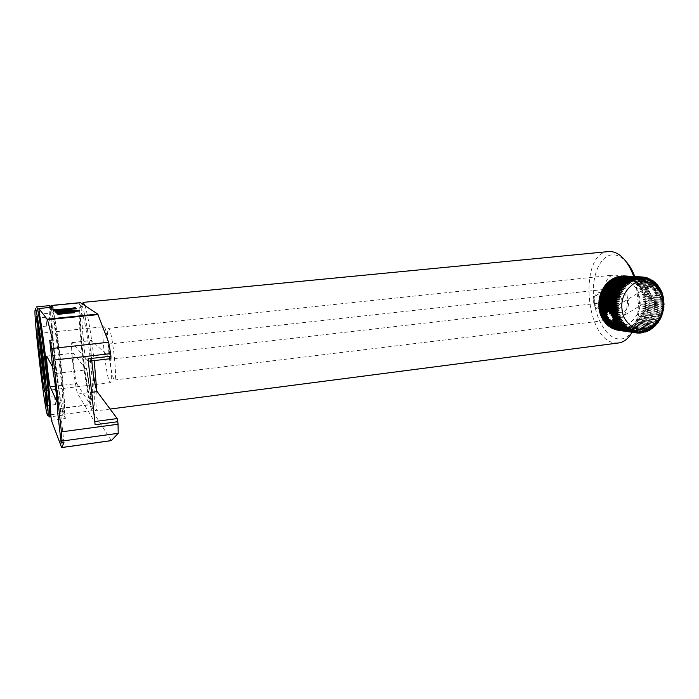 <?xml version="1.0" encoding="UTF-8"?>
<svg xmlns="http://www.w3.org/2000/svg" width="699" height="699" viewBox="0 0 699 699"><rect width="100%" height="100%" fill="white"/><g stroke="black" fill="none" stroke-linecap="round" stroke-linejoin="round"><path stroke-width="0.52" stroke-dasharray="3.5 2.62" d="M51.857 307.254L52.582 309.316C56.462 321.348 65.313 397.058 64.422 410.628C64.325 413.607 63.959 414.437 63.347 413.109C59.066 405.245 47.689 303.401 51.516 306.8M49.874 305.594C46.405 304.738 57.895 406.608 62.124 414.577L62.692 415.206L63.207 412.069C64.072 398.22 54.976 320.465 51.062 308.18L50.817 307.359M45.767 317.241L46.763 326.057L45.767 317.241M54.513 395.835L55.509 404.538L54.513 395.835M44.876 385.07L46.003 390.287L46.361 389.081C46.571 382.065 41.748 340.806 39.992 334.559L39.511 333.362L104.09 326.695C107.497 327.639 113.771 383.62 110.39 382.702L109.961 382.493C106.397 379.505 100.525 326.101 103.828 326.616M39.371 333.886L39.502 338.98M48.913 416.289L48.484 414.857C44.981 402.152 35.806 323.681 36.165 309.447L36.523 306.887M81.364 304.86C80.743 304.476 80.315 305.515 80.07 307.979C78.227 322.964 86.449 393.266 91.595 406.495L92.478 408.469C95.143 412.995 94.994 391.851 91.857 362.571C88.747 333.336 83.697 306.031 81.364 304.86M96.733 390.758C97.327 403.541 97.004 410.261 95.763 410.907L93.989 408.242C88.546 394.402 80.009 321.444 82.01 305.751L83.129 302.379M608.348 251.509C578.693 253.221 584.976 339.688 614.709 342.877L618.3 342.999M634.797 276.533L637.409 285.14L639.471 302.807C639.716 324.817 629.249 341.208 617.689 338.849C605.43 336.918 594.491 316.498 593.425 294.943C592.193 273.379 601.14 254.462 613.442 254.812C617.855 254.969 622.11 257.284 626.225 261.758M594.84 301.924C594.255 312.034 608.68 310.312 608.637 300.352C607.649 290.12 593.18 291.71 594.84 301.924M614.465 275.048C628.908 274.62 632.813 318.132 618.432 318.875L616.675 318.893C611.083 317.573 607.09 312.103 604.696 302.484C602.494 297.957 602.276 293.615 604.023 289.447C605.264 280.928 608.357 276.14 613.311 275.083L614.465 275.048M109.586 359.365L107.987 344.118C107.323 334.332 107.497 329.063 108.502 328.312L108.764 328.39C112.023 329.316 117.79 380.833 114.549 380.011L114.147 379.819C112.714 377.643 111.193 370.828 109.586 359.365L604.696 302.484M107.987 344.118L604.023 289.447M632.053 332.296C636.177 324.782 638.274 315.249 638.362 303.716L636.107 284.423L633.783 276.472M84.981 305.585C88.074 315.695 91.15 334.026 94.208 360.57M622.084 301.697C622.547 311.92 607.885 313.685 608.06 303.314C606.802 292.933 621.516 291.273 622.084 301.697M598.152 292.802L602.285 291.693C610.402 291.509 612.778 305.428 605.343 309.439L601.035 310.557C593.005 310.609 590.734 296.752 598.152 292.802M616.701 294.462L620.93 293.318C629.24 293.117 631.643 307.455 624.032 311.588L619.62 312.75C611.407 312.811 609.109 298.534 616.701 294.462M649.633 329.753L632.403 327.377L633.067 326.966L631.608 324.895L633.853 326.442L634.5 325.979L632.918 323.952L635.26 325.385L635.872 324.878L634.176 322.903L636.597 324.231L637.173 323.672L635.374 321.767L637.864 322.973L638.414 322.37L636.501 320.535L639.052 321.619L639.568 320.981L637.549 319.216L640.17 320.177L640.642 319.504L638.528 317.827L641.193 318.657L641.63 317.949L639.419 316.367L642.128 317.066L642.521 316.315L640.223 314.838L642.975 315.406L643.316 314.629L640.939 313.257L643.709 313.685L644.015 312.89L641.56 311.632L644.356 311.911L644.609 311.099L642.075 309.963L644.889 310.103L645.09 309.273L642.503 308.259L645.308 308.259L645.465 307.411L642.827 306.529L645.631 306.389L645.736 305.542L643.036 304.79L645.832 304.511L645.885 303.654L643.15 303.034L645.92 302.615L645.928 301.758L643.159 301.286L645.902 300.727L645.859 299.88L643.063 299.539L645.762 298.857L645.666 298.01L642.862 297.809L645.518 296.996L645.369 296.166L642.556 296.105L645.16 295.17L644.959 294.358L642.154 294.436L644.696 293.388L644.443 292.593L641.638 292.811L644.12 291.64L643.823 290.871L641.035 291.23L643.438 289.954L643.097 289.211L640.336 289.709L642.652 288.329L642.267 287.621L639.541 288.25L641.769 286.782L641.341 286.101L638.659 286.861L640.8 285.306L640.328 284.659L637.689 285.559L639.734 283.916L639.218 283.313L636.649 284.327L638.58 282.614L638.038 282.064L635.522 283.191L637.357 281.417L636.772 280.911L634.334 282.151L636.055 280.325L635.443 279.871L633.084 281.216L634.683 279.347L634.045 278.936L631.765 280.378L633.25 278.473L632.586 278.123L630.402 279.661L631.765 277.73L631.075 277.433L628.995 279.05L630.236 277.101L629.528 276.865L627.545 278.552L628.663 276.603L627.947 276.42L626.068 278.185L627.064 276.236L626.33 276.114L624.565 277.931L625.439 276L624.696 275.93M611.538 282.379C623.124 277.127 632.097 280.351 638.449 292.051C642.521 305.052 639.41 315.537 629.126 323.488C617.68 328.932 608.663 325.821 602.092 314.157C597.881 300.963 601.026 290.373 611.538 282.379M613.137 278.901L612.551 280.325L612.507 278.857M614.692 278.088L613.984 279.6L614.045 278.045M616.291 277.407L615.452 278.997L615.618 277.363M617.933 276.848L616.937 278.517L617.217 276.804M619.594 276.428L618.458 278.15L618.842 276.376M621.28 276.131L619.978 277.914L620.485 276.088M622.975 275.974L621.516 277.791L622.145 275.922M624.67 275.956L623.045 277.8L623.796 275.895M613.285 318.98L614.954 318.351L614.255 319.111M613.678 320.553L615.277 319.784L614.421 320.649M613.486 321.942L615.015 321.042L613.539 321.855M647.676 291.771L649.388 291.317L649.764 292.103L648.436 293.379L650.297 293.073L650.83 293.903L649.476 295.065L651.617 294.926L652.508 295.808L651.11 296.865L654.054 297.127L656.195 295.319L654.884 295.537L656.448 294.375L656.483 293.589L654.902 293.921L656.361 292.636L656.143 291.859L654.447 292.322L655.758 290.924L655.321 290.164L653.574 290.758L654.666 289.255L653.993 288.504L652.237 289.229L652.98 287.612L651.844 286.87L650.114 287.726C650.009 286.258 649.03 286.188 647.178 287.499L648.663 286.634L646.846 288.818L648.384 288.084L648.497 288.783L647.125 290.251L648.733 289.648L648.995 290.391L647.676 291.771L641.035 291.23M612.595 317.294L614.369 316.813L613.766 317.442M614.954 318.351L621.691 319.216M614.369 316.813L620.957 317.634M611.66 315.494L620.31 315.992M613.582 315.17L613.067 315.668M610.349 313.58L619.777 314.305M599.296 310.461L619.34 312.558M647.562 287.28L608.139 311.247M599.725 312.296L607.405 312.82M600.266 314.087L600.974 313.624L607.44 314.419M600.974 313.624L600.834 314.157M600.913 315.817L601.603 315.214L607.92 316.009M601.603 315.214L601.472 315.887M601.664 317.486L602.328 316.743L608.803 317.573M602.328 316.743L602.223 317.564M602.521 319.085L603.15 318.211L610.122 319.111M603.15 318.211L603.08 319.163M603.482 320.605L604.058 319.6L612.202 320.666M615.015 321.042L623.456 322.152M604.058 319.6L604.041 320.684M615.277 319.784L622.529 320.719M648.497 288.783L642.652 288.329M640.336 289.709L647.125 290.251M642.267 287.621L648.384 288.084M639.541 288.25L646.846 288.818M648.401 287.272L641.769 286.782M641.341 286.101L648.663 286.634M638.659 286.861L647.178 287.499M650.114 287.726L658.93 288.381M658.842 286.607L640.8 285.306M651.844 286.87L658.886 287.385M659.83 288.119L652.98 287.612M652.237 289.229L659.83 289.814M653.993 288.504L659.839 288.949M660.73 289.718L654.666 289.255M653.574 290.758L660.642 291.317M655.321 290.164L660.686 290.583M661.525 291.387L655.758 290.924M654.447 292.322L661.359 292.881M656.143 291.859L661.429 292.287M662.215 293.117L656.361 292.636M654.902 293.921L661.97 294.506M656.483 293.589L662.058 294.043M662.801 294.908L656.448 294.375M654.884 295.537L662.495 296.184M656.195 295.319L662.573 295.86M663.281 296.743L655.697 296.088M654.054 297.127L662.905 297.905M642.556 296.105L651.11 296.865M645.369 296.166L662.967 297.713M652.508 295.808L645.16 295.17M644.959 294.358L651.617 294.926M642.154 294.436L649.476 295.065M650.83 293.903L644.696 293.388M644.443 292.593L650.297 293.073M641.638 292.811L648.436 293.379M649.764 292.103L644.12 291.64M643.823 290.871L649.388 291.317M648.995 290.391L643.438 289.954M643.097 289.211L648.733 289.648M618.702 330.356L618.327 328.32L619.602 330.452L620.345 330.496L619.847 328.416L621.236 330.522L621.988 330.505L621.367 328.399L622.888 330.461L623.63 330.391L622.896 328.25L624.522 330.269L625.264 330.138L624.408 327.988L626.155 329.937L626.889 329.753L625.911 327.595L627.763 329.491L628.488 329.238L627.387 327.097L629.345 328.906L630.052 328.6L628.829 326.468L630.891 328.207L631.581 327.848L630.236 325.743L632.403 327.377M617.086 330.077L616.824 328.093L617.951 330.208M615.496 329.675L615.338 327.752L616.308 329.788M613.932 329.133L613.879 327.281L614.701 329.246M612.411 328.469L612.455 326.704L613.137 328.574M610.935 327.682L611.083 326.005L611.625 327.787M609.519 326.783L609.746 325.192L610.183 326.87M608.156 325.751L608.471 324.266L608.794 325.848M606.872 324.624L607.265 323.244L607.483 324.703M605.657 323.384L606.12 322.117L606.251 323.462M604.521 322.038L605.046 320.902L605.098 322.117M598.982 308.591L599.646 308.67M600.991 294.515L600.284 294.454M601.586 292.706L600.939 292.654M602.311 290.959L601.699 290.906M603.15 289.264L603.185 289.727L602.555 289.22M604.093 287.647L604.093 288.25L603.517 287.604M605.133 286.109L605.089 286.843L604.574 286.066M606.278 284.65L606.173 285.515L605.71 284.607M607.501 283.287L607.326 284.283L606.933 283.252M608.803 282.029L608.541 283.139L608.235 281.985M610.183 280.876L609.825 282.09L609.598 280.832M611.634 279.827L611.162 281.155L611.031 279.783M663.639 298.622L645.518 296.996M640.328 284.659L657.829 285.908M637.689 285.559L657.942 287.036M657.759 285.183L639.734 283.916M639.218 283.313L656.693 284.528M636.649 284.327L656.877 285.769M656.588 283.846L638.58 282.614M638.038 282.064L655.461 283.244M635.522 283.191L655.732 284.598M655.33 282.614L637.357 281.417M636.772 280.911L654.15 282.055M634.334 282.151L654.517 283.532M654.002 281.496L636.055 280.325M635.443 279.871L652.761 280.981M633.084 281.216L653.233 282.562M652.613 280.482L634.683 279.347M634.045 278.936L651.302 280.028M631.765 280.378L651.896 281.706M651.153 279.591L633.25 278.473M632.586 278.123L649.782 279.189M630.402 279.661L650.498 280.954M649.633 278.831L631.765 277.73M631.075 277.433L648.209 278.473M628.995 279.05L649.056 280.325M648.078 278.185L630.236 277.101M629.528 276.865L646.584 277.887M627.545 278.552L647.58 279.818M646.47 277.678L628.663 276.603M627.947 276.42L644.915 277.433M626.068 278.185L646.059 279.434M644.836 277.293L627.064 276.236M626.33 276.114L643.22 277.119M624.565 277.931L644.522 279.172M643.176 277.049L625.439 276M623.045 277.8L642.966 279.041M621.516 277.791L641.402 279.041M619.978 277.914L639.83 279.163M618.458 278.15L638.274 279.408M616.937 278.517L636.719 279.783M615.452 278.997L635.19 280.282M613.984 279.6L633.687 280.911M612.551 280.325L632.228 281.653M611.162 281.155L630.804 282.51M609.825 282.09L629.432 283.479M608.541 283.139L628.113 284.554M607.326 284.283L626.863 285.734M606.173 285.515L625.684 287.009M605.089 286.843L624.574 288.381M604.093 288.25L623.552 289.823M603.185 289.727L622.617 291.352M602.355 291.273L621.769 292.942M601.629 292.872L621.018 294.602M600.991 294.524L620.363 296.306M599.698 308.565L619.017 310.784M605.046 320.902L624.469 323.497M606.12 322.117L625.561 324.755M607.265 323.244L626.732 325.909M608.471 324.266L627.973 326.966M609.746 325.192L629.275 327.91M611.083 326.005L630.638 328.748M612.455 326.704L632.045 329.465M613.879 327.281L633.504 330.068M615.338 327.752L634.989 330.548M616.824 328.093L636.509 330.898M635.548 332.803L636.221 332.907M618.327 328.32L638.047 331.125M636.256 332.873L619.602 330.452M620.345 330.496L637.89 333.047M619.847 328.416L639.602 331.23M637.977 332.951L621.236 330.522M621.988 330.505L639.568 333.056M621.367 328.399L641.166 331.204M639.707 332.899L622.888 330.461M623.63 330.391L641.245 332.934M622.896 328.25L642.722 331.055M641.429 332.698L624.522 330.269M625.264 330.138L642.914 332.672M624.408 327.988L644.277 330.776M643.132 332.375L626.155 329.937M626.889 329.753L644.574 332.278M625.911 327.595L645.815 330.374M644.81 331.911L627.763 329.491M628.488 329.238L646.199 331.754M627.387 327.097L647.326 329.858M646.461 331.317L629.345 328.906M630.052 328.6L647.807 331.099M628.829 326.468L648.803 329.212M648.069 330.601L630.891 328.207M631.581 327.848L649.371 330.312M630.236 325.743L650.245 328.46M633.067 326.966L650.883 329.412M631.608 324.895L651.643 327.586M651.145 328.792L633.853 326.442M634.5 325.979L652.35 328.39M632.918 323.952L652.988 326.608M652.595 327.717L635.26 325.385M635.872 324.878L653.748 327.263M634.176 322.903L654.281 325.533M653.976 326.529L636.597 324.231M637.173 323.672L655.085 326.022M635.374 321.767L655.505 324.353M655.286 325.236L637.864 322.973M638.414 322.37L656.344 324.686M636.501 320.535L656.658 323.087M656.51 323.847L639.052 321.619M639.568 320.981L657.532 323.253M637.549 319.216L657.742 321.732M657.654 322.37L640.17 320.177M640.642 319.504L658.633 321.732M638.528 317.827L658.738 320.291M658.703 320.806L641.193 318.657M641.63 317.949L659.638 320.133M639.419 316.367L659.655 318.788M659.655 319.172L642.128 317.066M642.521 316.315L660.555 318.464M640.223 314.838L660.485 317.215M660.494 317.46L642.975 315.406M643.316 314.629L661.368 316.726M640.939 313.257L661.21 315.59M661.228 315.695L643.709 313.685M644.015 312.89L662.084 314.943M641.56 311.632L661.848 313.903M662.425 313.938L644.356 311.911M644.609 311.099L662.687 313.1M642.075 309.963L662.39 312.182M662.975 312.077L644.889 310.103M645.09 309.273L663.185 311.221M642.503 308.259L662.827 310.426M663.412 310.181L645.308 308.259M645.465 307.411L663.569 309.316M642.827 306.529L663.159 308.652M663.735 308.268L645.631 306.389M645.736 305.542L663.849 307.394M643.036 304.79L663.377 306.852M663.945 306.328L645.832 304.511M645.885 303.654L664.006 305.454M643.15 303.034L663.5 305.044M664.041 304.388L645.92 302.615M645.928 301.758L664.05 303.506M643.159 301.286L663.508 303.235M664.024 302.449L645.902 300.727M645.859 299.88L663.98 301.575M643.063 299.539L663.412 301.444M663.893 300.526L645.762 298.857M645.666 298.01L663.237 299.609M642.862 297.809L663.211 299.661M50.765 414.778L64.745 412.969C65.557 400.641 58.279 334.524 53.683 312.768L53.29 309.709L76.06 308.311M53.342 309.657L53.063 307.141M53.683 312.768L39.502 314.174M51.377 420.309L65.348 418.474L64.745 412.969M50.878 306.311C48.764 314.969 59.511 407.124 63.487 414.393L65.348 418.474M52.678 316.551C54.059 317.809 57.772 340.754 60.446 365.114C63.137 389.5 63.932 407.307 62.298 403.629C58.768 397.539 49.227 311.544 52.678 316.551M111.298 440.641L92.268 410.663C87.733 404.721 78.576 334.454 79.136 310.671M79.136 310.618C79.205 305.524 79.616 302.868 80.368 302.641M63.976 442.633L60.097 408.592L57.117 402.143M76.689 383.568L90.424 404.712C92.076 405.149 88.214 371.256 86.449 369.876L73.264 353.135C71.997 352.777 75.291 381.977 76.689 383.568L55.378 386.145M52.608 367.019L56.261 373.965L52.608 339.985M49.856 342.257L52.713 341.942M53.412 374.297L56.261 373.965M63.6 440.152L60.778 440.545M60.097 408.592L90.424 404.712M88.31 361.243L88.048 358.797M91.77 360.85C90.617 348.434 90.52 341.636 91.473 340.439L110.896 358.648M95.125 424.747L94.566 421.584L77.825 394.026C75.422 391.003 69.909 342.012 72.041 342.554L88.091 361.269M91.115 399.985C86.274 394.122 77.065 308.792 81.844 313.633C83.801 314.812 87.969 337.503 90.538 361.654C93.142 385.831 93.308 403.55 91.115 399.985M55.605 311.466L70.94 309.945M57.589 314.061L58.017 314.533L74.059 312.252M55.291 311.527L62.989 311.3L71.333 309.945M53.596 309.98L54.557 311.003L58.463 310.059L76.689 308.783M56.479 312.925L73.316 311.649M74.164 311.361L79.616 311.02M55.815 312.252L78.751 310.365M69.271 313.117L74.714 312.785M57.012 313.475L57.432 313.938L62.989 313.117M92.268 410.663L63.487 414.393M59.939 408.399L90.18 404.538M46.772 356.184L73.386 353.213M56.069 373.432L86.449 369.876M72.242 342.659L91.718 340.544M77.825 394.026L91.648 392.314M111.124 440.484L61.538 447.404M52.582 309.316L51.062 308.18M64.422 410.628L63.207 412.069M62.692 415.206L50.975 416.726M45.75 317.232L36.497 318.159M54.47 395.8L45.321 396.936M46.195 390.531L110.39 382.702M39.992 334.559L38.462 333.423M46.361 389.081L45.138 390.514M55.509 404.538L46.361 405.691M46.763 326.057L37.519 327.01M46.99 413.773L48.484 414.857M34.95 310.828L36.165 309.447M91.595 406.495L93.989 408.242M80.07 307.979L82.01 305.751M114.549 380.011L618.432 318.875M108.502 328.312L613.311 275.083M637.409 285.14L636.107 284.423M639.471 302.807L638.362 303.716M110.101 409.046L95.763 410.907M602.285 291.693L620.93 293.318M614.141 321.557L654.989 296.533M619.908 330.47L637.444 333.021M601.035 310.557L619.62 312.75M46.693 356.106L73.264 353.135M72.041 342.554L91.473 340.439"/><path stroke-width="1.05" d="M51.516 306.8L51.857 307.254M50.817 307.359L49.874 305.594L36.523 306.887M36.497 306.896L36.663 306.992C39.371 307.245 52.346 419.557 49.367 416.936L48.913 416.289M47.392 415.171C49.035 420.003 47.681 398.369 44.29 368.163C40.918 337.993 36.671 309.736 35.413 308.451L34.95 310.828C34.653 324.659 43.626 401.418 46.99 413.773L47.392 415.171M36.505 318.176L37.519 327.01L36.505 318.176M45.356 396.971L46.361 405.691L45.356 396.971M44.771 391.763C42.901 388.015 36.173 328.146 38.096 332.278L38.462 333.423C40.262 339.932 45.321 383.209 45.138 390.514L44.771 391.763M39.511 333.362L39.371 333.886M39.502 338.98C40.149 349.683 43.041 374.515 44.876 385.07M46.536 397.539C45.112 386.713 45.278 393.852 46.676 404.197C48.091 414.97 47.969 408.155 46.536 397.539M37.519 322.562C38.314 331.745 40.149 342.493 39.275 332.75C38.462 323.349 36.628 312.741 37.519 322.562M40.35 366.224L38.454 349.325L40.35 366.224M83.076 302.379L84.981 305.585M633.783 276.472C627.65 260.552 619.742 252.199 610.061 251.43L83.129 302.379M626.225 261.758C629.624 265.559 632.481 270.487 634.797 276.533M618.3 342.999L619.034 342.903C624.12 342.047 628.462 338.508 632.053 332.296M94.208 360.57L96.733 390.758M616.649 313.519L609.476 312.663L610.349 313.58L616.868 314.367L616.649 313.519L619.34 312.558L616.431 312.488L616.265 311.614L619.017 310.784L616.107 310.566L616.002 309.683L618.798 308.975L615.906 308.617L615.854 307.726L618.694 307.149L615.828 306.643L615.828 305.751L618.694 305.314L615.863 304.668L615.915 303.777L618.807 303.48L616.02 302.693L616.125 301.802L619.034 301.653L616.291 300.736L616.457 299.854L619.375 299.845L616.684 298.788L616.902 297.923L619.812 298.054L617.191 296.883L617.462 296.026L620.363 296.306L617.82 295.004L618.134 294.174L621.018 294.602L618.545 293.187L618.912 292.383L621.769 292.942L619.384 291.422L619.795 290.644L622.617 291.352L620.319 289.727L620.782 288.984L623.552 289.823L621.359 288.11L621.857 287.403L624.574 288.381L622.486 286.581L623.027 285.908L625.684 287.009L623.7 285.131L624.277 284.51L626.863 285.734L624.993 283.794L625.596 283.217L628.113 284.554L626.356 282.553L626.994 282.029L629.432 283.479L627.789 281.426L628.462 280.954L630.804 282.51L629.283 280.413L629.974 279.993L632.228 281.653L630.83 279.53L631.538 279.163L633.687 280.911L632.412 278.761L633.145 278.464L635.19 280.282L634.037 278.132L634.788 277.887L636.719 279.783L635.688 277.634L636.448 277.451L638.274 279.408L637.366 277.267L638.126 277.145L639.83 279.163L639.052 277.031L639.812 276.979L641.402 279.041L640.738 276.944L641.499 276.944L642.966 279.041L642.416 276.987L643.176 277.049L644.522 279.172L644.085 277.171L644.836 277.293L646.059 279.434L645.736 277.486L646.47 277.678L647.58 279.818L647.353 277.94L648.078 278.185L649.056 280.325L648.934 278.517L650.498 280.954L650.472 279.233L651.896 281.706L651.957 280.072L653.233 282.562L653.382 281.024L654.002 281.496L654.517 283.532L654.745 282.099L655.33 282.614L655.732 284.598L656.029 283.278L656.877 285.769L657.235 284.563L657.942 287.036L658.362 285.952L658.93 288.381L659.393 287.42L659.83 288.119L659.83 289.814L660.337 288.984L660.642 291.317L661.175 290.618L661.359 292.881L661.918 292.322L662.215 293.117L661.97 294.506L662.556 294.087L662.495 296.184L663.08 295.904L664.041 304.388L663.5 305.044L663.945 306.328L663.377 306.852L663.849 307.394L663.159 308.652L663.412 310.181L662.827 310.426L662.975 312.077L662.39 312.182L662.425 313.938L661.848 313.903L662.084 314.943L661.77 315.756L661.21 315.59L661.368 316.726L661.009 317.521L660.485 317.215L660.153 319.233L659.655 318.788L659.192 320.867L658.738 320.291L658.633 321.732L658.143 322.431L657.742 321.732L657.008 323.917L656.658 323.087L655.784 325.306L655.505 324.353L655.085 326.022L654.491 326.599L654.281 325.533L653.748 327.263L653.119 327.787L652.988 326.608L652.35 328.39L651.686 328.871L651.643 327.586L650.883 329.412L649.633 329.753M651.363 326.442C656.02 323.454 659.375 319.111 661.42 313.432C663.071 308.582 663.412 303.689 662.451 298.726C659.961 284.423 644.854 276.568 633.39 283.934C622.591 292.208 619.34 303.165 623.639 316.813C630.367 328.871 639.602 332.086 651.363 326.442M629.974 279.993L612.507 278.857L611.634 279.827M631.538 279.163L614.045 278.045L613.137 278.901M633.145 278.464L615.618 277.363L614.692 278.088M634.788 277.887L617.217 276.804L616.291 277.407M636.448 277.451L618.842 276.376L617.933 276.848M638.126 277.145L619.594 276.428M639.812 276.979L621.28 276.131M641.499 276.944L622.975 275.974M642.416 276.987L624.67 275.956M613.006 318.228L613.285 318.98L618.842 319.696L618.484 318.927L613.006 318.228L613.766 317.442M614.255 319.111L613.678 320.553L619.716 321.339L619.305 320.605L613.547 319.854M614.421 320.649L613.486 321.942L620.686 322.903L620.231 322.204L613.705 321.339M613.539 321.855L612.202 320.666L610.454 321.54L609.345 320.762L610.122 319.111L608.348 319.854L607.676 319.094L608.803 317.573L607.02 318.176L606.592 317.416L607.92 316.009L606.19 316.481L605.954 315.712L600.607 315.039L600.913 315.817L606.19 316.481M619.305 320.605L621.691 319.216L618.842 319.696M618.484 318.927L620.957 317.634L618.073 317.984L617.759 317.189L612.202 316.49L612.595 317.294L618.073 317.984M613.067 315.668L612.202 316.49M617.759 317.189L620.31 315.992L617.409 316.201L617.147 315.38L611.136 314.646L611.66 315.494L617.409 316.201M612.123 313.799L611.136 314.646M617.147 315.38L619.777 314.305L616.868 314.367M610.629 311.798L609.476 312.663M599.646 308.67L599.296 310.461L616.431 312.488M606.461 312.304L599.515 311.474L599.725 312.296L606.016 313.056L607.702 311.518M599.917 310.539L599.515 311.474M605.815 313.991L600.004 313.283L600.266 314.087L605.806 314.768L605.815 313.991L607.405 312.82L606.016 313.056M600.31 312.366L600.004 313.283M605.954 315.712L607.44 314.419L605.806 314.768M600.834 314.157L600.607 315.039M606.592 317.416L601.315 316.743L601.664 317.486L607.02 318.176M601.472 315.887L601.315 316.743M607.676 319.094L602.127 318.368L602.521 319.085L608.348 319.854M602.223 317.564L602.127 318.368M609.345 320.762L603.036 319.932L603.482 320.605L610.454 321.54M603.08 319.163L603.036 319.932M604.041 320.684L604.521 322.038L621.752 324.38L621.254 323.724L604.041 321.4M621.254 323.724L623.456 322.152L620.686 322.903M620.231 322.204L622.529 320.719L619.716 321.339M658.886 287.385L659.393 287.42M659.839 288.949L660.337 288.984M660.686 290.583L661.175 290.618M661.429 292.287L661.918 292.322M662.058 294.043L662.556 294.087M662.573 295.86L663.08 295.904M662.967 297.713L663.491 297.765M617.951 330.208L635.548 332.803M616.308 329.788L634.57 332.619L633.827 332.453L634.989 330.548L632.944 332.208L632.211 331.973L633.504 330.068L631.346 331.658L630.638 331.361L632.045 329.465L629.799 330.977L629.109 330.627L630.638 328.748L628.287 330.173L627.623 329.762L629.275 327.91L626.846 329.238L626.208 328.775L627.973 326.966L625.456 328.189L624.854 327.674L626.732 325.909L624.146 327.027L623.569 326.459L625.561 324.755L622.905 325.751L622.372 325.14L624.469 323.497L621.752 324.38M614.701 329.246L632.944 332.208M613.137 328.574L631.346 331.658M611.625 327.787L612.411 328.469L629.799 330.977M610.183 326.87L610.935 327.682L628.287 330.173M608.794 325.848L609.519 326.783L626.846 329.238M607.483 324.703L608.156 325.751L625.456 328.189M606.251 323.462L606.872 324.624L624.146 327.027M605.098 322.117L605.657 323.384L622.905 325.751M617.462 296.026L600.284 294.454L600.458 296.227L599.733 296.289L599.524 297.136L600.03 297.957L599.148 299.032L599.707 299.714L598.877 300.937L599.489 301.487L598.781 301.985L599.375 303.27L598.694 303.916L598.694 304.781L599.375 305.044L598.781 306.695L599.489 306.817L598.982 308.591L616.107 310.566M618.134 294.174L600.939 292.654L600.991 294.515M618.912 292.383L601.699 290.906L601.586 292.706M619.795 290.644L602.555 289.22L602.311 290.959M620.782 288.984L603.517 287.604L603.15 289.264M621.857 287.403L604.574 286.066L604.093 287.647M623.027 285.908L605.71 284.607L605.133 286.109M624.277 284.51L606.933 283.252L606.278 284.65M625.596 283.217L608.235 281.985L607.501 283.287M626.994 282.029L609.598 280.832L608.803 282.029M628.462 280.954L611.031 279.783L610.183 280.876M650.201 329.832L650.245 328.46L649.371 330.312L648.663 330.679L648.803 329.212L647.807 331.099L647.082 331.405L647.326 329.858L645.465 332.008L645.815 330.374L643.823 332.471L644.277 330.776L642.914 332.672L642.163 332.803L642.722 331.055L641.245 332.934L640.485 333.004L641.166 331.204L639.568 333.056L638.807 333.074L639.602 331.23L637.89 333.047L637.13 333.004L638.047 331.125L636.221 332.907L635.47 332.794L636.509 330.898L634.57 332.619M657.829 285.908L658.362 285.952M656.693 284.528L657.235 284.563M655.461 283.244L656.029 283.278M654.15 282.055L654.745 282.099M652.761 280.981L653.382 281.024M651.302 280.028L651.957 280.072M649.782 279.189L650.472 279.233M648.209 278.473L648.934 278.517M646.584 277.887L647.353 277.94M644.915 277.433L645.736 277.486M643.22 277.119L644.085 277.171M623.045 275.887L640.738 276.944M621.394 275.983L639.052 277.031M619.742 276.201L637.366 277.267M618.108 276.559L635.688 277.634M616.492 277.04L634.037 278.132M614.902 277.66L632.412 278.761M613.346 278.403L630.83 279.53M611.835 279.268L629.283 280.413M610.376 280.247L627.789 281.426M608.969 281.339L626.356 282.553M607.632 282.545L624.993 283.794M606.374 283.855L623.7 285.131M605.185 285.262L622.486 286.581M604.085 286.747L621.359 288.11M603.071 288.329L620.319 289.727M602.154 289.971L619.384 291.422M601.341 291.684L618.545 293.187M600.624 293.458L617.82 295.004M600.022 295.284L617.191 296.883M600.458 296.227L619.812 298.054M616.902 297.923L599.733 296.289M599.524 297.136L616.684 298.788M600.03 297.957L619.375 299.845M616.457 299.854L599.305 298.167M599.148 299.032L616.291 300.736M599.707 299.714L619.034 301.653M616.125 301.802L598.982 300.072M598.877 300.937L616.02 302.693M599.489 301.487L618.807 303.48M615.915 303.777L598.781 301.985M598.728 302.859L615.863 304.668M599.375 303.27L618.694 305.314M615.828 305.751L598.694 303.916M598.694 304.781L615.828 306.643M599.375 305.044L618.694 307.149M615.854 307.726L598.728 305.83M598.781 306.695L615.906 308.617M599.489 306.817L618.798 308.975M616.002 309.683L598.877 307.735M616.265 311.614L599.139 309.622M622.372 325.14L605.133 322.789M623.569 326.459L606.313 324.074M624.854 327.674L607.562 325.253M626.208 328.775L608.89 326.328M627.623 329.762L610.288 327.289M629.109 330.627L611.739 328.128M630.638 331.361L613.241 328.853M632.211 331.973L614.779 329.447M633.827 332.453L616.361 329.911M635.47 332.794L617.968 330.243M637.13 333.004L636.256 332.873M638.807 333.074L637.977 332.951M640.485 333.004L639.707 332.899M642.163 332.803L641.429 332.698M643.823 332.471L643.132 332.375M645.465 332.008L644.81 331.911M647.082 331.405L646.461 331.317M648.663 330.679L648.069 330.601M651.686 328.871L651.145 328.792M653.119 327.787L652.595 327.717M654.491 326.599L653.976 326.529M655.784 325.306L655.286 325.236M657.008 323.917L656.51 323.847M658.143 322.431L657.654 322.37M659.192 320.867L658.703 320.806M660.153 319.233L659.655 319.172M661.009 317.521L660.494 317.46M661.77 315.756L661.228 315.695M663.237 299.609L663.788 299.653M76.06 308.311L75.099 307.586L71.499 308.495L53.342 309.657M118.192 433.319L62.028 441.052L61.416 431.868L118.044 424.232L118.192 433.319L111.333 440.632L61.661 447.57L51.377 420.309L50.765 414.778C51.062 402.467 43.653 336.062 39.502 314.174L38.873 308.521L53.063 307.141L51.254 305.463L50.878 306.311M51.289 305.463L80.368 302.641L97.764 314.078L108.642 342.248L110.652 353.633L53.456 360.107L51.752 348.486L108.642 342.248M57.117 402.143L50.179 386.774C49.192 385.123 45.828 355.695 46.676 356.106L52.608 367.019M51.752 348.486L49.743 340.291L52.608 339.985L47.48 319.705L38.873 308.521M49.743 340.291L53.412 374.297C54.828 378.605 58.27 409.518 57.283 408.95L61.154 443.026L63.976 442.633L61.687 447.535L111.377 440.597M94.776 421.549L117.179 418.57L117.782 421.715L95.125 424.747L88.048 358.797L110.914 356.193L110.896 358.648L88.31 361.243M117.179 418.57L97.17 391.623C95.326 387.499 93.535 377.242 91.77 360.85M61.416 431.868L53.456 360.107M118.044 424.232L117.782 421.715M110.914 356.193L110.652 353.633M62.028 441.052L61.154 443.026M71.228 309.893L61.931 310.321L55.195 311.466M63.076 310.496L71.289 309.884L63.076 310.496M74.059 312.252L73.544 311.833L57.589 314.061M58.008 314.489L74.103 312.243L73.535 311.78L57.545 314.017L58.008 314.489M53.439 309.823L76.112 308.303L75.09 307.534L71.499 308.442L53.439 309.823M71.333 309.945L55.291 311.527L63.819 311.169L71.324 309.884L55.291 311.527M76.741 308.783L53.552 309.937L54.548 310.95L58.454 310.007L76.741 308.783M73.369 311.64L56.436 312.881L73.369 311.64M79.144 310.618L73.526 311.396L79.677 311.02L79.144 310.618M68.659 313.152L74.767 312.785L74.243 312.357L68.659 313.152M63.609 313.03L56.969 313.423L57.423 313.886L63.609 313.03M78.804 310.356L55.771 312.208L78.804 310.356M76.261 308.469L53.596 309.98M73.316 311.649L56.479 312.925M79.616 311.02L74.164 311.361M78.751 310.365L55.815 312.252M74.714 312.785L69.271 313.117M62.989 313.117L57.012 313.475M39.817 358.666C40.76 368.915 40.481 368.329 38.987 356.909C38.043 346.625 38.314 347.22 39.817 358.666M47.104 402.161C48.048 412.655 47.715 411.816 46.125 399.645C45.173 389.116 45.496 389.955 47.104 402.161M38.829 328.329C39.826 339.373 39.537 338.91 37.964 326.931C36.951 315.852 37.239 316.315 38.829 328.329M80.673 302.719L51.464 305.55M50.179 386.774L55.378 386.145M47.296 319.163L97.764 314.078M98.07 314.602L47.48 319.705M91.648 392.314L97.17 391.623M50.975 416.726L49.367 416.936M619.034 342.903L110.101 409.046M662.451 298.726L663.106 297.861M661.42 313.432L661.883 314.043M623.578 275.887L641.28 276.944"/></g></svg>
